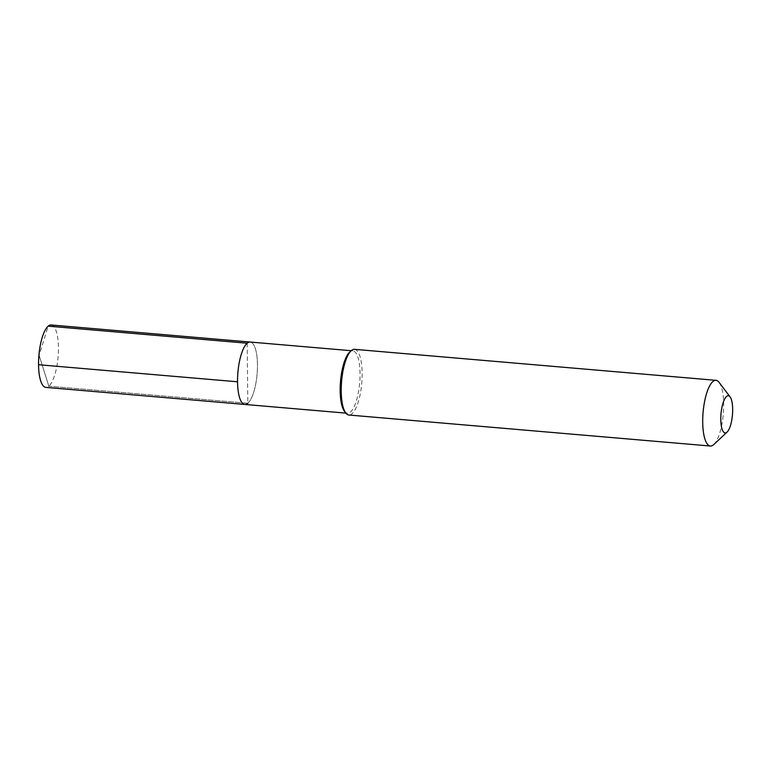 <?xml version="1.0" encoding="UTF-8"?>
<svg xmlns="http://www.w3.org/2000/svg" width="771" height="771" viewBox="0 0 771 771"><rect width="100%" height="100%" fill="white"/><g stroke="black" fill="none" stroke-linecap="round" stroke-linejoin="round"><path stroke-width="0.58" stroke-dasharray="3.85 2.89" d="M247.183 343.22L247.819 403.262A31.312 9.628 94.9 0 0 257.389 369.338A31.312 9.628 94.9 0 0 250.18 342.045A31.312 9.628 94.9 0 1 257.389 369.338A31.312 9.628 94.9 0 1 247.819 403.262A31.312 9.628 -85.1 0 1 244.821 404.447M344.492 411.309A31.312 9.628 -85.1 0 0 347.442 413.246A31.312 9.628 -85.1 0 0 350.429 412.061A31.312 9.628 94.9 0 0 359.999 378.137A31.312 9.628 94.9 0 0 352.79 350.844A31.312 9.628 94.9 0 0 349.803 352.019A31.312 9.628 -85.1 0 0 349.552 352.251M354.496 349.33A32.96 10.129 94.9 0 1 362.081 378.069A32.96 10.129 94.9 0 1 352.01 413.776A32.96 10.129 -85.1 0 1 348.868 415.02M713.782 444.539A32.96 10.129 94.9 0 0 723.285 414.046A32.96 10.129 94.9 0 0 719.112 382.377M51.175 324.976A31.312 9.628 94.9 0 1 58.384 352.27A31.312 9.628 94.9 0 1 48.814 386.194L39.138 355.373L48.814 386.194L247.819 403.262L48.814 386.194A31.312 9.628 -85.1 0 1 45.826 387.379M38.55 364.722L39.138 355.373L48.188 326.152M352.79 350.844L351.2 350.709M347.442 413.246L345.851 413.111"/><path stroke-width="1.16" d="M351.2 350.709L250.18 342.045A31.312 9.628 94.9 0 0 247.183 343.22A31.312 9.628 -85.1 0 0 237.613 377.154A31.312 9.628 -85.1 0 0 244.821 404.447A31.312 9.628 -85.1 0 1 237.613 377.154A31.312 9.628 -85.1 0 1 247.183 343.22A31.312 9.628 94.9 0 1 250.18 342.045L51.175 324.976A31.312 9.628 94.9 0 0 48.188 326.152L247.183 343.22M345.755 412.986L344.492 411.309A31.312 9.628 -85.1 0 1 340.531 381.221A31.312 9.628 -85.1 0 1 349.552 352.251L351.084 350.815A32.96 10.129 -85.1 0 1 351.354 350.574A32.96 10.129 94.9 0 1 354.496 349.33L715.999 380.334A32.96 10.129 94.9 0 0 712.857 381.578A32.96 10.129 -85.1 0 0 702.786 417.294A32.96 10.129 -85.1 0 0 710.37 446.024L348.868 415.02A32.96 10.129 -85.1 0 1 345.755 412.986A32.96 10.129 -85.1 0 1 341.582 381.308A32.96 10.129 -85.1 0 1 351.084 350.815M710.37 446.024A32.96 10.129 -85.1 0 0 713.512 444.78A32.96 10.129 94.9 0 0 713.782 444.539L727.063 432.117A18.677 5.744 94.9 0 0 732.45 414.837A18.677 5.744 94.9 0 0 730.089 396.892A18.677 5.744 94.9 0 0 726.542 396.439A18.677 5.744 -85.1 0 0 720.798 419.443A18.677 5.744 -85.1 0 0 726.918 432.252A18.677 5.744 94.9 0 0 727.063 432.117M730.089 396.892L719.112 382.377A32.96 10.129 94.9 0 0 715.999 380.334M247.819 403.262A31.312 9.628 -85.1 0 1 244.821 404.447L45.826 387.379A31.312 9.628 -85.1 0 1 38.617 360.086A31.312 9.628 -85.1 0 1 48.188 326.152M38.55 364.722L237.545 381.79M345.851 413.111L244.821 404.447"/></g></svg>
